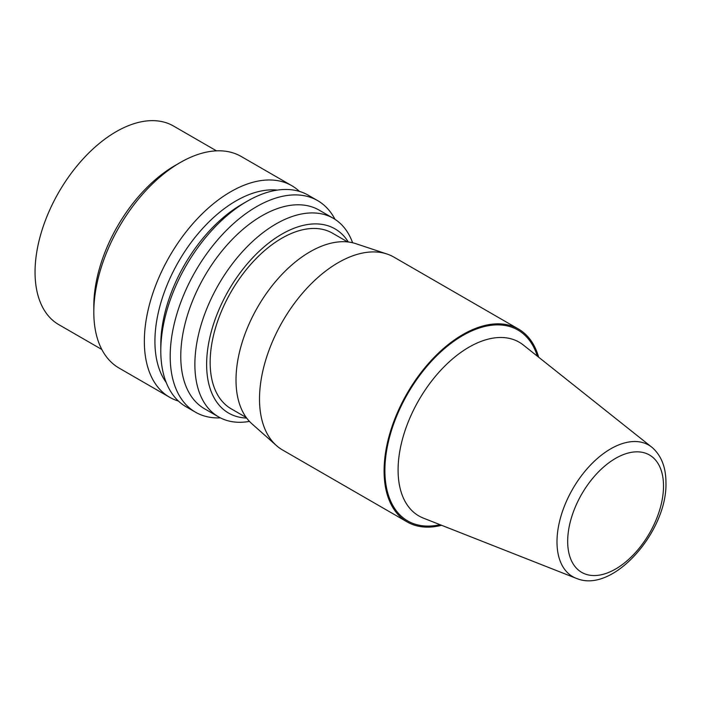 <?xml version="1.0" encoding="UTF-8"?>
<svg xmlns="http://www.w3.org/2000/svg" width="701" height="701" viewBox="0 0 701 701"><rect width="100%" height="100%" fill="white"/><g stroke="black" fill="none" stroke-linecap="round" stroke-linejoin="round"><path stroke-width="1.05" d="M291.8 185.695L241.267 156.516A122.158 70.529 120 0 0 180.183 162.571L174.899 165.62A114.675 66.209 120 0 0 93.811 306.065L93.811 312.173A122.158 70.529 120 0 0 119.109 368.095L169.642 397.274A122.158 70.529 -60 0 1 144.345 341.352A122.158 70.529 -60 0 1 197.664 218.414A122.158 70.529 -60 0 1 291.8 185.695A122.158 70.529 -60 0 1 299.467 191.408M178.422 401.06A122.158 70.529 -60 0 1 169.642 397.274M216.478 150.846L173.48 126.014A114.675 66.209 120 0 0 85.11 156.735A114.675 66.209 120 0 0 35.05 272.146A114.675 66.209 120 0 0 58.796 324.642L101.803 349.466M518.495 329.049L393.927 257.127A111.354 64.29 120 0 0 386.978 254.016L355.863 243.676A104.703 60.452 120 0 0 277.727 279.024A104.703 60.452 120 0 0 236.009 380.021A104.703 60.452 120 0 0 251.887 423.763L276.404 445.538A111.354 64.29 120 0 0 282.573 449.998L407.15 521.921A111.354 64.29 -60 0 1 384.087 470.941A111.354 64.29 -60 0 1 432.692 358.886A111.354 64.29 -60 0 1 518.495 329.049A111.354 64.29 -60 0 1 538.648 357.203M386.978 254.016A111.354 64.29 120 0 0 303.875 291.607A111.354 64.29 120 0 0 259.51 399.027A111.354 64.29 120 0 0 276.404 445.538M246.27 417.524L231.155 408.797A101.382 58.533 -60 0 1 210.151 362.382A101.382 58.533 -60 0 1 254.41 260.36A101.382 58.533 -60 0 1 332.528 233.196L347.652 241.924M317.649 200.617L308.247 195.193A122.158 70.529 120 0 0 247.173 201.24A122.158 70.529 120 0 0 160.792 350.85A122.158 70.529 120 0 0 186.098 406.773L195.5 412.197A122.158 70.529 -60 0 1 170.194 356.274A122.158 70.529 -60 0 1 223.523 233.345A122.158 70.529 -60 0 1 317.649 200.617A122.158 70.529 -60 0 1 334.999 219.325M247.173 201.24L241.88 204.298A114.675 66.209 120 0 0 160.792 344.743L160.792 350.85M577.536 578.798A75.962 43.856 -60 0 1 576.126 578.29A75.962 43.856 -60 0 1 556.988 541.873A75.962 43.856 -60 0 1 592.301 463.221A75.962 43.856 -60 0 1 651.807 447.203A75.962 43.856 -60 0 1 652.955 448.176C661.604 456.325 665.941 467.804 665.95 482.63C667.457 530.902 613.883 592.941 577.536 578.798M166.216 382.501A114.675 66.209 -60 0 1 154.921 341.352A114.675 66.209 -60 0 1 195.842 236.386A114.675 66.209 -60 0 1 277.298 190.111M246.673 418.068A106.368 61.408 -60 0 1 206.629 364.424A106.368 61.408 -60 0 1 263.725 247.164A106.368 61.408 -60 0 1 348.327 242.003M249.46 421.397A114.675 66.209 -60 0 1 218.624 416.92L204.526 408.771A114.675 66.209 -60 0 1 180.77 356.274A114.675 66.209 -60 0 1 230.831 240.872A114.675 66.209 -60 0 1 319.2 210.151L333.299 218.291A114.675 66.209 -60 0 1 352.603 242.748M220.377 417.866A122.158 70.529 -60 0 1 195.5 412.197M218.624 416.92A114.675 66.209 -60 0 1 194.878 364.424A114.675 66.209 -60 0 1 244.938 249.013A114.675 66.209 -60 0 1 333.299 218.291M441.604 525.294A111.354 64.29 -60 0 1 407.15 521.921M180.183 162.571A122.158 70.529 120 0 0 93.811 312.173M576.126 578.29L423.36 518.109A100.313 57.92 -60 0 1 398.089 470.02A100.313 57.92 -60 0 1 444.723 366.141A100.313 57.92 -60 0 1 523.305 344.997L651.807 447.203M567.679 541.356A67.769 39.125 -60 0 1 615.601 458.358A67.769 39.125 -60 0 1 663.514 486.021A67.769 39.125 -60 0 1 615.601 569.019A67.769 39.125 -60 0 1 567.679 541.356M440.07 524.69A110.215 63.633 -60 0 1 384.893 470.476A110.215 63.633 -60 0 1 451.321 343.122A110.215 63.633 -60 0 1 537.36 356.178"/></g></svg>
